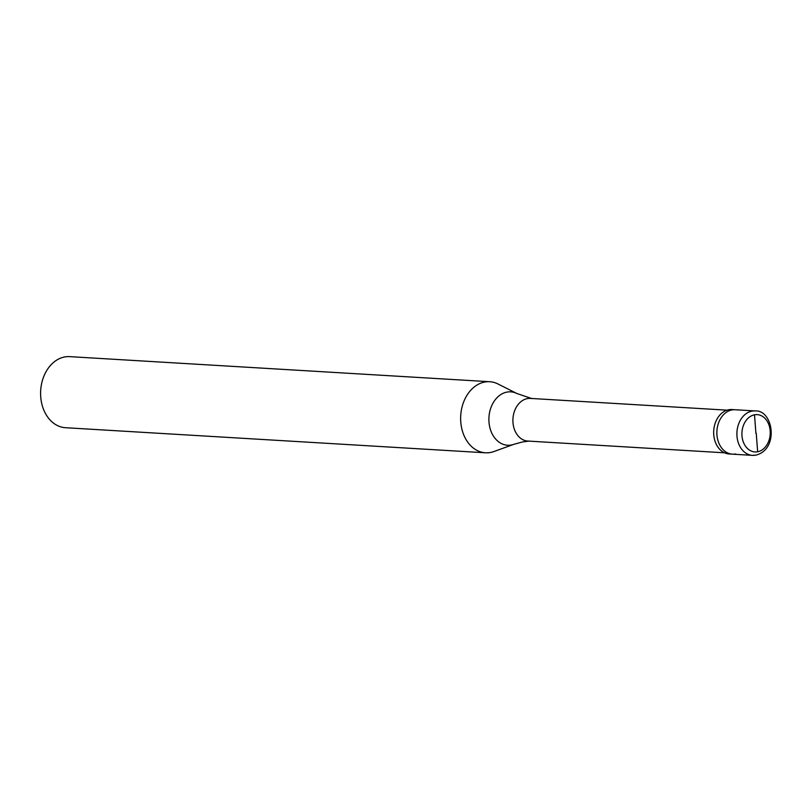 <?xml version="1.0" encoding="UTF-8"?>
<svg xmlns="http://www.w3.org/2000/svg" width="812" height="812" viewBox="0 0 812 812"><rect width="100%" height="100%" fill="white"/><g stroke="black" fill="none" stroke-linecap="round" stroke-linejoin="round"><path stroke-width="1.22" d="M735.57 453.959A22.249 16.839 -86.6 0 1 732.404 454.162A22.249 16.839 -86.6 0 1 716.864 433.04A22.249 16.839 -86.6 0 1 731.876 409.948A22.249 16.839 93.4 0 1 735.053 409.745A22.249 16.839 93.4 0 0 731.876 409.948A22.249 16.839 -86.6 0 0 716.864 433.04A22.249 16.839 -86.6 0 0 732.404 454.162L729.206 453.969A22.249 16.839 -86.6 0 1 713.667 432.857A22.249 16.839 -86.6 0 1 728.689 409.755A22.249 16.839 93.4 0 1 731.856 409.552L755.079 410.933A22.249 16.839 93.4 0 0 751.902 411.146A22.249 16.839 -86.6 0 0 736.89 434.237A22.249 16.839 -86.6 0 0 752.43 455.359L755.972 455.126C779.418 449.127 773.136 409.573 755.079 410.933M724.558 452.802L527.82 441.058A21.356 16.169 -86.6 0 1 512.9 420.778A21.356 16.169 -86.6 0 1 527.323 398.611A21.356 16.169 93.4 0 1 530.368 398.408L727.095 410.161M531.992 398.621L516.95 393.536A26.745 20.249 93.4 0 0 506.942 392.094A26.745 20.249 -86.6 0 0 489.007 422.362A26.745 20.249 -86.6 0 0 511.387 444.996A26.745 20.249 93.4 0 0 513.925 444.296L493.95 451.533A35.596 26.948 93.4 0 1 490.57 452.467A35.596 26.948 -86.6 0 1 485.495 452.791A35.596 26.948 -86.6 0 1 460.637 419.002A35.596 26.948 -86.6 0 1 484.662 382.046A35.596 26.948 93.4 0 1 489.737 381.721L69.7 356.641A35.596 26.948 93.4 0 0 64.625 356.965A35.596 26.948 -86.6 0 0 40.6 393.921A35.596 26.948 -86.6 0 0 65.457 427.711L485.495 452.791M516.95 393.536L497.979 383.974A35.596 26.948 93.4 0 0 489.737 381.721M756.246 433.253L757.657 451.766A18.686 14.149 -86.6 0 1 741.995 435.953A18.686 14.149 -86.6 0 1 754.521 414.8A18.686 14.149 93.4 0 1 770.162 430.624A18.686 14.149 93.4 0 1 757.626 451.776M755.911 433.314L754.5 414.81M755.607 455.156A22.249 16.839 -86.6 0 1 752.43 455.359L732.404 454.162M529.465 441.048L522.583 441.941L513.925 444.296"/></g></svg>
